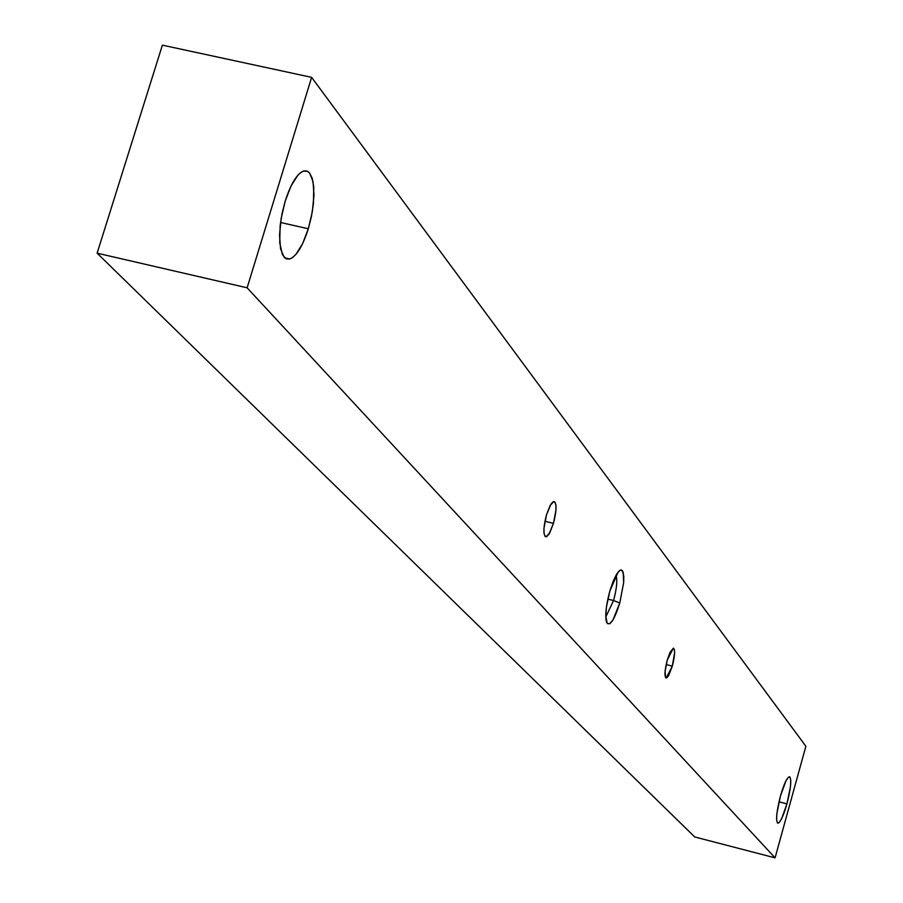 <?xml version="1.0" encoding="UTF-8"?>
<svg xmlns="http://www.w3.org/2000/svg" width="903" height="903" viewBox="0 0 903 903"><rect width="100%" height="100%" fill="white"/><g stroke="black" fill="none" stroke-linecap="round" stroke-linejoin="round"><path stroke-width="1.35" d="M613.566 600.529C616.76 588.508 617.573 580.076 616.015 575.2C617.573 580.076 616.76 588.508 613.566 600.529L607.832 599.118L613.566 600.529L605.755 616.986L613.566 600.529L619.763 602.99L613.566 600.529M609.841 591.059L618.194 571.915L620.609 569.996L622.46 570.696L623.815 576.407L623.646 582.762L619.763 602.99L623.657 582.638L623.217 572.321L621.309 569.928L619.943 570.29L616.693 574.037L613.148 581.329L609.841 591.059L606.455 606.872L605.744 615.857L607.256 623.567L609.751 623.759L613.002 619.909L619.763 602.99C614.175 620.542 609.762 626.942 606.511 622.19C604.897 615.778 606.015 605.405 609.841 591.059M672.306 666.109L666.143 664.574L672.306 666.109L674.62 652.666L674.338 649.381L673.356 648.173C675.297 649.663 674.959 655.634 672.306 666.109L666.211 678.006C664.269 676.516 664.619 670.534 667.261 660.059L673.345 648.173L669.992 652.429L667.261 660.059L665.082 671.313L665.658 677.713L666.945 677.735L668.66 675.534L672.306 666.109M553.483 523.345L544.927 521.279L553.483 523.345L555.966 510.048L555.909 504.969L554.95 502.034L553.234 501.684L551.022 504.009L546.462 514.902L550.232 505.33L553.878 501.504C556.858 503.174 556.722 510.455 553.483 523.345L549.713 532.951L546.033 536.777C543.087 535.084 543.222 527.792 546.462 514.902L543.978 528.3L544.046 533.391L545.017 536.28L546.744 536.563L548.968 534.192L553.483 523.345M786.953 803.862L778.973 801.819L786.953 803.862L790.452 786.626L790.78 780.384L790.035 777.111L788.319 777.302L785.892 780.96L780.44 796.04C783.985 783.894 786.987 777.46 789.459 776.761C791.784 779.052 790.949 788.082 786.953 803.862C783.409 816.052 780.395 822.486 777.901 823.197C775.598 820.895 776.445 811.842 780.44 796.04L776.907 813.468L776.603 819.687L777.381 822.893L779.131 822.588L781.558 818.863L786.953 803.862M308.318 228.764L280.54 222.488L308.318 228.764L312.303 211.821L313.973 195.341L313.07 181.751L309.706 173.128L307.234 171.141L304.356 170.836L301.173 172.236L297.821 175.295L291.093 185.894L285.235 201.03C290.721 184.031 296.771 174.053 303.385 171.085L307.652 171.344L309.469 172.845L312.257 178.422L313.77 186.989L313.409 203.807L311.456 216.348L308.318 228.764C302.719 246.192 296.523 256.271 289.716 258.992L285.608 258.461L282.368 254.477L279.716 242.715L280.122 225.942L282.086 213.424L285.235 201.03L281.172 218.345L279.524 235.13L280.551 248.743L284.061 257.129L286.59 258.924L289.491 259.048L292.674 257.479L296.003 254.296L302.607 243.652L308.318 228.764M694.734 836.968L775.079 857.85L805.871 746.25L311.625 77.353L162.382 45.15L311.625 77.353L247.117 287.809L97.129 253.179L162.382 45.15L97.129 253.179L247.117 287.809L311.625 77.353L805.871 746.25L775.079 857.85L247.117 287.809L775.079 857.85L694.734 836.968L97.129 253.179L694.734 836.968M284.795 257.863L289.716 258.992M545.423 536.63L546.033 536.777"/></g></svg>
